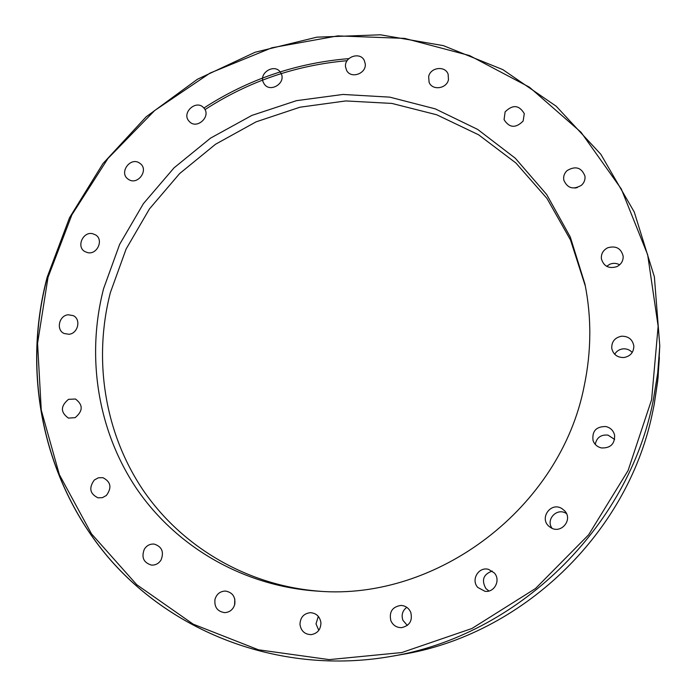 <?xml version="1.0" encoding="UTF-8"?>
<svg xmlns="http://www.w3.org/2000/svg" width="696" height="696" viewBox="0 0 696 696"><rect width="100%" height="100%" fill="white"/><g stroke="black" fill="none" stroke-linecap="round" stroke-linejoin="round"><path stroke-width="1.04" d="M320.525 591.295C247.75 586.058 181.926 547.126 142.984 489.958C104.356 432.46 93.151 359.319 110.386 292.564L126.133 248.985L149.475 208.896L179.603 173.6L215.534 144.246L256.102 121.844L299.993 107.201L345.773 100.937L391.9 103.426L436.723 114.779L478.604 134.798L515.884 162.977L546.995 198.464L570.537 240.042L585.371 286.213M103.617 288.579L119.651 244.34L143.402 203.65L174.061 167.832L210.601 138.086L251.848 115.423L296.461 100.668L342.963 94.447L389.786 97.144L435.252 108.863L477.665 129.412L515.336 158.262L546.691 194.532L570.276 236.971L584.936 284.029C591.67 317.559 591.417 351.541 584.205 385.967C560.724 507.332 437.662 600.926 318.281 591.174C244.105 586.51 176.819 547.274 137.008 489.262C97.51 430.911 86.034 356.483 103.617 288.579M652.056 414.807L654.214 404.393M428.658 76.586C430.372 67.26 445.31 65.45 448.137 74.254L448.468 79.631C446.788 88.836 432.155 90.802 429.101 82.276L428.658 76.586M345.52 66.816C344.198 56.828 360.145 51.4 364.286 60.456L365.243 63.78C366.583 73.637 350.949 79.187 346.617 70.418L345.52 66.816M263.332 82.406C258.668 72.723 274.807 63.206 280.462 72.323L281.271 73.785C285.925 83.337 270.118 92.933 264.297 84.112L263.332 82.406M189.094 121.243C181.047 112.9 196.394 98.971 203.78 107.923L203.797 107.941C211.775 116.162 196.751 130.091 189.26 121.426L189.094 121.243M128.856 179.629L127.69 178.829C119.146 172.425 130.082 157.105 139.13 162.794L140.514 163.769C148.787 170.311 137.773 185.31 128.856 179.629M87.592 252.631L84.712 251.491C76.195 246.68 83.015 231.324 92.603 233.682L95.709 234.97C103.982 239.937 97.066 255.014 87.592 252.631M68.948 334.263L64.171 333.514C55.828 330.087 58.995 315.462 68.199 314.775L73.237 315.636C81.345 319.238 78.048 333.601 68.948 334.263M75.098 417.67L68.425 418.105C60.413 412.363 60.439 406.116 68.495 399.347L75.455 399.008C83.207 404.837 83.085 411.058 75.098 417.67M106.392 495.448L102.434 497.657L98.058 497.84C89.88 493.882 88.627 487.94 94.308 480.022L98.423 477.769L102.965 477.7C110.873 481.789 112.013 487.705 106.392 495.448M161.028 560.028C158.697 563.595 155.521 565.283 151.511 565.091C143.559 562.716 141.175 557.392 144.368 549.118C146.804 545.42 150.101 543.75 154.26 544.107C161.933 546.656 164.186 551.963 161.028 560.028M234.77 604.354C233.186 609.505 229.837 612.271 224.747 612.637C217.404 611.558 214.15 607.112 214.994 599.308C216.682 593.966 220.188 591.208 225.504 591.061C232.534 592.374 235.622 596.811 234.77 604.354M234.804 599.108L234.604 604.963M320.934 622.824C320.76 629.576 317.498 633.517 311.129 634.639C304.77 634.421 301.046 631.037 299.976 624.477C300.246 617.422 303.726 613.489 310.433 612.671C316.445 613.202 319.942 616.586 320.934 622.824M318.316 616.36L316.01 623.86L318.785 630.35M410.736 612.289C412.737 620.623 409.692 625.739 401.609 627.635C396.624 627.688 393.049 625.391 390.874 620.754C388.942 611.914 392.3 606.808 400.948 605.424C405.498 605.729 408.761 608.017 410.736 612.289M406.777 607.33C402.462 610.662 401.174 614.986 402.906 620.293L407.325 625.452M494.273 572.921C500.998 580.003 494.473 592.862 484.947 591.287L477.804 587.459C470.627 579.829 478.683 566.353 488.592 569.389L494.273 572.921M492.246 571.077C483.363 574.27 481.24 580.09 485.878 588.546L488.94 591.008M561.933 508.593L564.778 510.96C573.182 519.799 560.985 534.363 550.797 527.646L549.353 526.628C538.765 518.607 550.788 501.398 561.933 508.593M566.483 513.605L566.1 513.37C556.948 507.393 545.499 519.538 552.032 528.281M605.903 426.544C610.54 427.727 613.437 430.598 614.612 435.148C614.864 444.031 610.453 448.294 601.388 447.937C597.307 446.928 594.541 444.492 593.07 440.638C591.861 431.137 596.141 426.439 605.903 426.544M614.629 439.446L608.008 435.113C600.918 434.469 596.663 437.558 595.254 444.379M621.493 336.212C628.532 336.142 632.647 339.465 633.847 346.164C633.656 352.454 630.376 356.239 623.999 357.526C617.395 357.648 613.324 354.612 611.767 348.435C611.488 341.753 614.733 337.673 621.493 336.212M632.212 352.481C629.715 349.766 626.6 348.557 622.868 348.87C619.231 349.375 616.508 351.175 614.698 354.273M607.721 247.767C615.986 245.488 621.137 248.315 623.172 256.259C623.285 260.974 621.145 264.454 616.76 266.69C608.826 268.952 603.702 266.324 601.396 258.808C601.013 253.849 603.119 250.168 607.721 247.767M619.649 264.828C616.447 263.045 613.133 262.87 609.696 264.297L606.677 266.333M567.144 170.546C575.592 165.648 581.525 167.484 584.945 176.071C585.38 179.603 584.231 182.648 581.525 185.206C573.339 190.043 567.431 188.355 563.812 180.142C563.195 176.445 564.308 173.243 567.144 170.546M577.315 187.581L574.861 188.05M505.113 111.882C512.735 104.365 519.129 104.948 524.288 113.648L523.148 121.034C515.719 128.473 509.359 128.003 504.069 119.651L505.113 111.882M47.285 277.373C21.837 373.16 42.926 480.005 108.193 557.235C173.626 633.995 282.115 675.155 389.96 656.589C516.728 636.205 628.566 527.925 653.283 400.2L657.711 373.047L659.773 345.781L658.068 377.693L654.197 404.489M651.621 399.626L628.079 470.557L588.625 534.815L535.52 588.512L471.958 628.488L401.801 652.543L329.251 659.617L258.442 649.794L193.192 624.164L136.712 584.675L91.515 533.867L59.36 474.646L41.264 410.109L37.567 343.337L48.024 277.312L71.879 214.838L107.941 158.488L154.643 110.56L210.053 73.08L271.927 47.754L337.717 35.896L404.611 38.384L469.574 55.576L529.43 87.191L581.012 132.24L621.293 188.955L647.663 254.736L658.138 326.267L651.621 399.626M203.885 108.037C248.054 79.405 296.383 62.936 348.861 58.629M347.13 60.691C295.774 65.224 248.463 81.493 205.181 109.498M652.091 414.677C626.678 534.719 521.069 635.248 401.54 654.562L389.96 656.589C282.132 675.155 173.6 634.004 108.115 557.226C42.813 479.979 21.698 373.082 47.154 277.252L69.53 217.718L102.965 163.577L146.151 116.824L197.481 79.222L255.084 52.261L316.854 37.166L380.442 34.8L443.326 45.623L502.834 69.626L556.235 106.253L600.857 154.321L634.256 212.01L654.379 276.843L659.773 345.781M654.205 404.437L657.711 381.025L659.39 357.535M652.074 414.746C626.635 534.772 521.06 635.239 401.54 654.562"/></g></svg>
